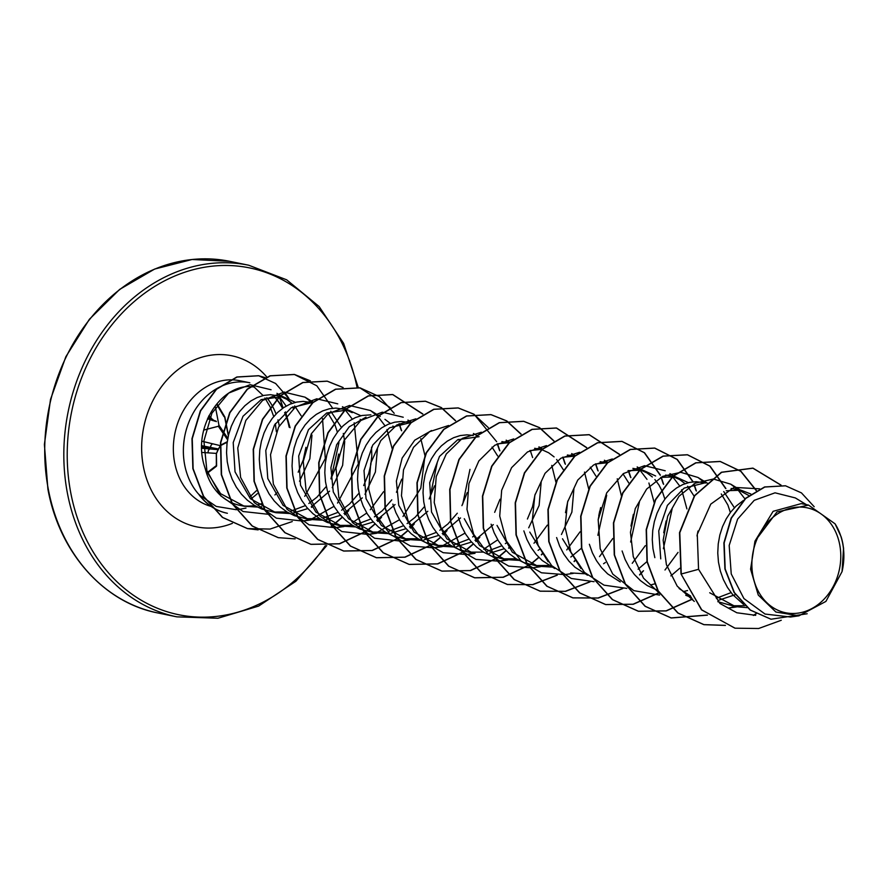 <?xml version="1.0" encoding="UTF-8"?>
<svg xmlns="http://www.w3.org/2000/svg" width="888" height="888" viewBox="0 0 888 888"><rect width="100%" height="100%" fill="white"/><g stroke="black" fill="none" stroke-linecap="round" stroke-linejoin="round"><path stroke-width="1.33" d="M228.438 435.431L224.697 417.205A0.81 0.611 -118.7 0 0 223.943 416.516A0.81 0.777 149.2 0 1 224.853 417.049M227.25 441.725L220.812 445.032L218.348 449.206L216.317 453.901L216.35 466.034L216.406 453.402L201.931 452.436M224.697 417.205L228.338 435.853M752.946 575.857A53.558 44.034 -78.5 0 1 786.624 509.401A53.558 44.034 -78.5 0 1 839.715 544.699A53.558 44.034 -78.5 0 1 806.027 611.155A53.558 44.034 -78.5 0 1 752.946 575.857M274.07 395.993L283.439 407.759M285.503 411.877L290.065 427.716M289.144 427.195A64.502 53.036 101.5 0 0 284.626 412.631M282.551 408.38A64.502 53.036 101.5 0 0 273.56 396.026M211.089 506.415A64.502 53.036 -78.5 0 1 174.636 462.681A64.502 53.036 -78.5 0 1 239.804 380.719L249.806 382.772A64.502 53.036 101.5 0 0 184.649 464.724A64.502 53.036 101.5 0 0 199.245 494.849L216.228 506.426L236.352 509.723M257.453 507.059L244.355 506.26L220.59 493.684L205.461 469.397L204.273 465.634C191.93 426.529 222.633 381.74 253.779 386.979M238.506 509.534L245.976 508.091M205.461 469.397A57.587 47.353 101.5 0 0 239.749 505.316L244.355 506.26M241.958 505.705A57.587 47.353 101.5 0 0 254.634 505.494M257.664 504.839A57.587 47.353 101.5 0 0 258.608 504.584A57.587 47.353 101.5 0 0 261.549 503.651M289.743 513.519L275.924 512.709L250.383 498.723L235.031 471.861L233.211 442.59L242.979 416.306L261.183 399.6L282.617 396.525L295.404 402.364M275.924 512.709L261.716 509.013L254.268 505.272L247.452 500.277L241.414 494.172L236.275 487.079L232.157 479.176L229.126 470.662L227.25 461.727L226.551 452.603L227.017 443.501L228.638 434.632L231.324 426.229L235.009 418.492L239.571 411.599L244.888 405.716L250.805 400.988L257.165 397.524L263.769 395.415L270.452 394.694L282.617 396.525M279.631 396.07L286.713 399.267L292.119 403.352M294.672 405.938L301.187 415.828M806.426 504.684L795.348 497.935L775.035 492.818L754.234 500.321L737.606 519.136L729.181 545.465L731.235 573.926L743.933 598.568L765.045 614.052L790.553 617.027L798.956 615.817L775.912 612.032L758.263 595.049L750.582 569.197L754.955 541.192L776.989 511.921L808.546 505.106L835.075 523.82L841.125 536.763A57.587 47.353 -78.5 0 1 842.801 543.489A57.587 47.353 -78.5 0 1 842.867 543.822L843.6 548.751M743.511 604.384L732.622 594.549L727.483 587.456L723.365 579.553L720.346 571.04L718.459 562.104L717.759 552.98L718.237 543.878L719.846 535.009L722.532 526.617L726.218 518.87L730.78 511.976L736.096 506.093L743.234 500.588M726.24 490.764L741.069 490.209L750.804 493.994M731.124 488.456L741.069 490.209M738.095 489.754L748.817 495.515M660.75 558.863L658.741 530.902L667.399 505.361L684.115 488.123L704.495 482.983M723.742 491.552L734.409 507.781M654.845 557.653L652.969 548.717L652.269 539.593L652.736 530.491L654.345 521.633L657.042 513.231L660.716 505.483L665.29 498.59L670.606 492.707L676.523 487.989L682.872 484.526L689.476 482.406L696.159 481.685L705.838 483.005M721.256 493.95L727.905 505.05L730.358 512.531M660.728 477.389L675.579 476.834L688.367 482.661M665.623 475.069L675.579 476.823M672.593 476.368L679.686 479.576L685.092 483.649M687.634 486.247L694.283 496.392M627.994 470.696L642.834 470.129L655.622 475.968M632.878 468.376L642.834 470.141M639.848 469.674L646.941 472.882L652.347 476.967M654.889 479.553L658.907 484.915L662.404 491.663L664.868 499.145M595.26 464.002L606.049 462.892M600.133 461.682L607.592 462.937M623.021 473.87L628.793 483.017M562.481 457.32L573.737 456.232M567.388 455L574.847 456.243M590.276 467.188L595.915 476.057M529.77 450.616L540.392 449.495M534.632 448.307L541.824 449.495M541.935 449.705L548.695 452.802L554.101 456.887M556.643 459.473L563.292 469.63M497.014 443.922L507.659 442.812M501.887 441.614L509.079 442.801M473.193 435.464L466.933 434.843L460.25 435.564L453.646 437.684L447.297 441.136L441.38 445.865L436.052 451.748L431.49 458.641L427.805 466.389L425.119 474.791L423.509 483.649L423.032 492.751L423.743 501.875L425.618 510.811L428.638 519.325L432.756 527.228L437.895 534.321L443.933 540.437L450.749 545.421L458.197 549.161L466.511 551.659L472.405 552.858L446.853 538.861L431.524 512.021L429.692 482.728L439.471 456.454L457.697 439.749L479.098 436.674M492.03 447.108L497.669 455.977M453.479 546.975L439.66 546.176L414.13 532.19L398.768 505.328L396.381 481.085L402.164 458.064L414.729 440.193L431.524 430.536M458.408 439.405L459.285 440.415M420.734 540.281L406.915 539.471L381.374 525.474L366.023 498.634L364.025 470.562L372.727 445.055L389.521 427.816L409.923 422.766M406.915 539.482L392.707 535.775L385.259 532.034L378.443 527.05L372.394 520.934L367.266 513.841L363.148 505.949L360.117 497.424L358.241 488.5L357.542 479.365L358.008 470.263L359.618 461.405L362.315 453.002L366 445.265L370.562 438.361L375.879 432.489L381.796 427.761L388.145 424.298L394.76 422.177L401.443 421.467L410.833 422.721M387.989 533.588L374.17 532.789L348.629 518.803L333.278 491.941L330.891 467.699L336.663 444.688L349.228 426.817L366.011 417.16M374.17 532.789L359.962 529.093L352.514 525.341L345.687 520.357L339.649 514.241L334.521 507.148L330.403 499.256L327.372 490.731L325.496 481.807L324.797 472.671L325.263 463.569L326.873 454.712L329.559 446.309L333.244 438.572L337.817 431.679L343.134 425.796L349.051 421.067L355.4 417.604L362.004 415.484L370.895 414.84M384.959 419.347L390.365 423.432M392.907 426.018L393.784 427.028M355.233 526.906L341.425 526.096L315.873 512.099L300.533 485.248L298.701 455.944L308.469 429.703L326.706 412.976L348.107 409.912L360.894 415.751M341.425 526.096L327.206 522.399L319.758 518.648L312.942 513.664L306.904 507.548L301.776 500.466L297.647 492.563L294.627 484.038L292.751 475.113L292.052 465.978L292.518 456.876L294.128 448.018L296.814 439.616L300.499 431.879L305.072 424.986L310.389 419.103L316.306 414.374L322.655 410.911L329.259 408.802L335.942 408.08L348.107 409.912M345.121 409.446L352.214 412.654M360.162 419.325L361.039 420.335M322.477 520.202L308.669 519.402L283.106 505.383L267.788 478.554L265.778 450.505L274.481 424.986L291.286 407.736L311.677 402.697M330.769 411.244L341.447 427.472M343.301 433.433L344.711 441.702L342.635 465.334L332.223 487.645M308.669 519.402L294.461 515.706L287.013 511.965L280.197 506.97L274.159 500.865L269.02 493.772L264.902 485.869L261.882 477.356L260.006 468.42L259.296 459.296L259.773 450.183L261.383 441.325L264.069 432.922L267.754 425.186L272.316 418.292L277.644 412.409L283.561 407.681L289.91 404.218L296.514 402.109L303.197 401.387L312.865 402.708M328.294 413.642L334.931 424.753L337.396 432.223M747.108 607.647L735.597 606.648L709.712 592.773M744.899 605.705L732.023 605.783M735.597 606.648L717.837 601.687M735.464 594.627L719.058 600.077M690.653 596.048L679.109 588.522M731.057 592.618L716.327 598.268M691.541 597.446L685.747 595.293M687.534 590.531L683.15 591.674M658.008 590.509L647.23 585.569L640.415 580.586L634.376 574.469L629.248 567.377L625.119 559.484L622.1 550.96M679.731 568.276L670.862 575.89M654.512 583.927L650.405 584.981M620.257 581.918L607.67 573.892L601.631 567.776L596.492 560.683L592.374 552.791L589.355 544.266M672.183 508.624L663.38 548.706M580.863 568.442L562.504 538.783M666.133 520.956L663.725 532.745M646.986 561.582L638.117 569.197M587.512 575.224L574.925 567.199L568.886 561.083L563.747 554.001L559.629 546.098L556.61 537.573M639.438 501.931L630.635 542.024M584.459 573.737L570.651 572.938M548.129 561.76L529.759 532.09M633.388 514.296L630.98 526.051M605.372 562.504L603.574 563.725M554.756 568.531L542.18 560.506L536.13 554.401L531.002 547.308L526.884 539.404L523.853 530.891M606.693 495.238L597.89 535.32M551.726 567.055L537.906 566.244L512.365 552.258L497.014 525.396M600.643 507.57L598.246 519.325M581.718 547.974L570.829 557.031M548.973 565.478L534.976 565.556M537.906 566.244L523.698 562.548L516.25 558.807L509.423 553.812L503.385 547.707L498.257 540.614L494.139 532.711L491.108 524.197M573.937 488.544L571.872 512.154L561.449 534.487M518.969 560.361L505.161 559.551L479.598 545.543L464.269 518.703M567.887 500.91L565.49 512.654M539.871 549.117L538.084 550.338M516.217 558.785L502.22 558.863M505.161 559.551L490.942 555.855L483.494 552.114L476.678 547.13L470.64 541.014L465.512 533.921L461.383 526.018L458.363 517.504M541.192 481.851L539.116 505.494L528.704 527.794M504.284 548.74L489.366 553.302M535.142 494.205L532.489 506.804L527.417 519.036M507.126 542.424L505.328 543.645M501.82 545.765L486.668 551.515M483.472 552.092L469.486 552.17M493.295 524.642L474.98 540.281M471.539 542.057L456.632 546.608M500 499.245L494.672 512.343M474.381 535.741L472.583 536.951M469.075 539.083L453.923 544.832M450.549 545.432L436.73 545.476M439.66 546.176L425.452 542.468L418.004 538.727L411.188 533.744L405.15 527.627L400.011 520.534L395.893 512.631L392.862 504.118M460.55 517.948L442.235 533.588M438.794 535.364L423.887 539.915M467.243 492.596L461.927 505.649M457.309 513.209L447.885 523.987L439.838 530.258M436.33 532.389L421.167 538.139M417.982 538.716L404.029 538.794M427.805 511.255L409.479 526.895M406.049 528.671L391.131 533.222M434.51 485.869L429.182 498.956M424.564 506.515L415.14 517.293L407.093 523.576M403.585 525.696L388.422 531.446M385.237 532.023L371.251 532.09M395.06 504.562L376.734 520.213M373.304 521.978L358.386 526.54M401.753 479.198L396.437 492.252M391.808 499.822L382.395 510.6L374.348 516.883M370.829 519.003L355.677 524.753M352.481 525.33L338.483 525.396M377.456 448.396L375.391 472.016L364.968 494.339M362.315 497.868L343.989 513.519M340.559 515.284L325.63 519.835M371.55 447.186L371.795 455.788L370.851 464.579L368.753 473.348L363.68 485.57M359.063 493.129L349.65 503.907L341.591 510.189M338.084 512.309L322.932 518.059M319.736 518.636L305.783 518.714M329.559 491.175L311.244 506.826M307.803 508.591L292.896 513.153M338.661 454.034L335.997 466.655L330.935 478.876L338.972 442.624M326.318 486.435L316.905 497.213L308.846 503.496M305.339 505.616L290.187 511.366M286.813 511.976L272.982 512.01M843.556 547.896L842.057 571.606L825.895 601.42L798.956 615.817M754.955 541.192L773.126 511.31L801.242 503.618L808.546 505.106M311.966 435.009L309.856 458.752L299.545 481.274M305.916 447.341L303.252 459.962L298.19 472.194M734.853 628.138L701.775 609.89L680.996 573.948L701.509 609.834L734.998 628.16M785.392 485.78L764.557 486.968L745.476 498.379L731.146 518.059L723.898 542.868L724.908 568.986L734.099 592.496L750.16 610.023L770.895 619.191M735.131 628.193L758.652 628.504L781.262 620.268M814.185 506.726L801.453 492.896L785.536 485.803L764.834 487.024L745.754 498.434L731.423 518.115L724.164 542.923L725.185 569.042L734.376 592.551L750.427 610.078L771.028 619.225L807.17 613.752M781.074 485.126L753.068 468.187L721.655 472.305L694.727 495.748L679.786 532.722L681.263 574.003L698.556 569.308L719.946 603.485L736.829 612.764L755.71 615.329M286.169 406.082L278.832 395.993M271.062 389.743L250.072 384.693L228.671 393.073L211.932 413.175L203.907 440.948L206.871 470.518L220.724 495.815L243.09 511.532L269.719 514.441M304.739 496.314L325.297 458.619L322.522 418.559M311.877 402.508L305.006 397.169L284.027 392.096L262.626 400.388L245.832 420.424L237.762 447.996L240.615 477.433L254.29 502.564L276.401 518.181L302.808 521.078L309.779 519.613M311.322 519.158L334.032 506.338M337.518 503.085L358.352 463.836L354.179 422.799M352.27 419.125L344.855 409.424M337.751 403.851L316.772 398.79L295.349 407.104L278.588 427.095L270.518 454.7L273.36 484.138L287.024 509.246L309.168 524.875L335.553 527.772L342.513 526.307M352.647 522.455L366.777 513.031M370.263 509.779L383.583 491.675M392.174 448.673L386.935 429.492M385.015 425.818L377.955 416.461M377.789 416.306L370.496 410.545L349.495 405.483L328.094 413.786L311.322 433.81L303.263 461.405L306.105 490.809L319.802 515.972L341.913 531.568L368.298 534.465L375.269 533M376.812 532.545L399.522 519.724M403.008 516.472L420.801 488.189L424.975 455.91M424.919 455.378L420.768 438.639M403.241 417.238L382.284 412.176L360.85 420.479L344.089 440.481L336.008 468.087L338.85 497.502L352.514 522.621L374.636 538.25L401.043 541.158L408.014 539.693M415.873 418.814L396.814 424.986L380.786 440.603L370.751 463.17L368.709 489.066L375.369 514.074L389.965 534.132L410.445 546.009L433.788 547.852L440.759 546.386M442.302 545.931L465.012 533.111M448.618 425.496L429.57 431.679L413.531 447.308L403.496 469.885L401.454 495.759L408.103 520.734L422.677 540.781L443.168 552.691L466.544 554.545L473.504 553.069M483.638 549.217L497.768 539.804M481.363 432.201L462.304 438.383L446.276 454.001L436.241 476.579L434.21 502.442L440.859 527.45L455.466 547.508L475.946 559.396L499.289 561.227L506.249 559.762M533.999 543.245L547.319 525.13M555.91 482.129L551.759 465.401M513.73 438.905L494.771 445.243L478.843 460.95L468.92 483.572L466.977 509.39L473.681 534.299L488.267 554.256L508.713 566.089L532.034 567.92L540.492 566.699M566.755 549.927L580.064 531.812M588.655 488.822L584.504 472.094M546.486 445.598L527.505 451.948L511.577 467.676L501.665 490.254L499.722 516.072L506.415 540.97L521.023 560.961L541.491 572.793L564.779 574.614L573.248 573.393M599.5 556.621L612.809 538.517M621.456 496.048L617.249 478.787M579.609 452.27L560.905 458.241L545.032 473.337L534.842 495.271L532.301 520.601L538.139 545.387L551.759 565.723L571.306 578.476L594.05 581.696M632.245 563.314L645.299 545.687M654.201 502.741L648.917 483.028M646.997 479.354L639.582 469.652M612.354 458.963L593.639 464.935L577.766 480.053L567.587 501.986L565.046 527.283L570.873 552.047L584.471 572.394L604.04 585.159L626.795 588.389M664.99 570.007L678.044 552.38M686.901 508.902L681.662 489.71M679.742 486.036L672.327 476.345M665.223 470.773L644.566 465.689L623.465 473.548L606.693 492.862L598.19 519.724L600.188 548.762L612.753 574.081L633.854 590.642L659.562 595.082M704.839 482.806L697.968 477.466L680.796 472.316L662.726 476.357L646.664 489.055L635.264 508.613L630.458 532.267L633.255 556.621L643.534 578.177L660.095 593.861M744.932 498.901L737.828 489.721M737.595 489.499L730.713 484.16L713.386 479.009L695.138 483.216L678.998 496.237L667.698 516.172L663.158 540.159L666.4 564.657L677.2 586.124L694.305 601.431M736.818 606.881L728.515 608.069L735.453 606.615M759.673 488.844L734.143 487.379L710.755 504.14L697.269 534.376L698.556 569.308M199.245 494.849L199.112 494.827A63.892 52.525 101.5 0 0 227.117 513.22L227.384 513.275A63.892 52.525 101.5 0 1 199.034 494.405M680.996 573.948L679.509 532.667L694.46 495.693L721.389 472.25L752.802 468.131L780.83 485.103M755.966 613.708L753.29 615.395M725.263 625.363L703.762 624.619L677.81 612.975L657.986 590.875L646.997 561.627L646.198 529.603L655.4 499.622L672.893 476.19L695.715 462.803L720.057 461.438L740.77 471.295L756.21 490.565M707.303 615.051L671.017 617.926L645.065 606.282L625.241 584.182L614.252 554.933L613.453 522.91L622.655 492.929L640.148 469.497L662.959 456.11L687.301 454.745L709.812 466.111L725.663 488.555M692.529 598.934L666.089 610.844L638.272 611.233L612.32 599.589L592.496 577.5L581.496 548.24L580.697 516.217L589.91 486.236L607.403 462.803L630.214 449.417L654.556 448.052L677.067 459.418L692.918 481.862M693.783 483.993L695.948 490.431M659.273 592.585L633.055 604.217L605.516 604.539L579.575 592.895L559.751 570.806L548.751 541.547L547.952 509.523L557.153 479.542L574.658 456.11L597.469 442.724L621.811 441.358L644.311 452.725L660.161 475.169M661.038 477.311L663.203 483.749M642.757 571.262L639.549 574.791M622.433 588.555L598.024 598.001L572.771 597.846L546.819 586.202L526.995 564.113L516.006 534.854L515.207 502.83L524.408 472.849L541.902 449.417L564.713 436.03L589.055 434.665L619.291 454.367M628.282 470.618L630.458 477.067M589.676 581.862L565.279 591.308L540.026 591.153L514.074 579.52L494.25 557.42L483.261 528.16L482.462 496.137L491.663 466.167L509.157 442.724L531.968 429.337L556.31 427.983L586.546 447.674M595.537 463.925L597.713 470.363M575.091 560.306L574.048 561.405M556.931 575.169L532.534 584.615L507.27 584.459L481.329 572.827L461.505 550.726L450.516 521.467L449.716 489.443L458.918 459.473L476.412 436.041L499.223 422.655L523.565 421.289L539.327 427.628M539.449 427.705L553.801 440.981M562.792 457.231L564.968 463.669M542.346 553.613L541.303 554.711M538.739 557.276L530.613 564.146M530.014 564.59L503.052 577.222L474.525 577.766L448.573 566.133L428.76 544.033L417.76 514.774L416.96 482.761L426.173 452.78L443.667 429.348L466.478 415.961L490.82 414.596L506.582 420.934M506.704 421.012L520.934 434.143M509.59 546.919L508.558 548.018M505.994 550.582L497.868 557.453M497.269 557.897L470.296 570.529L441.78 571.084L415.828 559.44L396.004 537.34L385.015 508.08L384.215 476.068L393.417 446.087L410.911 422.655L433.721 409.268L458.064 407.903L473.837 414.241M473.959 414.319L488.3 427.605M497.291 443.845L499.467 450.283M479.021 537.806L475.813 541.325M473.249 543.889L465.123 550.76M464.524 551.204L437.551 563.847L409.035 564.391L383.083 552.747L363.259 530.647L352.27 501.398L351.47 469.375L360.672 439.394L378.166 415.961L400.976 402.575L425.319 401.21L441.092 407.548M441.214 407.625L455.444 420.757M469.963 469.386L462.748 504.04M446.276 531.124L443.057 534.643M440.504 537.196L432.378 544.078M431.779 544.511L404.806 557.153L376.29 557.697L350.338 546.053L330.514 523.953L319.525 494.705L318.725 462.681L327.927 432.7L345.421 409.268L368.231 395.882L392.574 394.516L422.699 414.074M437.218 462.692L430.003 497.347M413.531 524.42L410.312 527.949M407.747 530.502L399.633 537.373M399.023 537.828L372.061 550.46L343.545 551.004L317.593 539.36L297.769 517.271L286.769 488.012L285.98 455.988L295.182 426.007L312.676 402.575L335.486 389.188L359.829 387.823L390.065 407.525M399.056 423.776L401.232 430.214M380.786 517.737L377.567 521.256M375.002 523.809L366.877 530.691M366.278 531.135L339.316 543.767L310.8 544.311L284.848 532.678L265.024 510.578L254.024 481.318L253.224 449.295L262.437 419.314L279.931 395.882L302.741 382.495L327.084 381.141L342.968 387.545M348.029 511.044L344.822 514.563M342.257 517.116L334.132 523.998M333.533 524.442L331.246 526.051M278.188 537.651L252.103 525.985L232.279 503.885L221.279 474.625L220.479 442.601L229.681 412.62L247.186 389.188L269.996 375.802L294.339 374.447L316.838 385.814L332.689 408.258M312.798 505.927L311.544 507.203M292.274 521.556L270.03 529.07L247.419 528.593L222.377 517.382L203.363 496.303L192.863 468.631L191.975 438.628L200.355 410.789L216.261 389.221L236.83 376.989L258.575 375.713L275.613 383.483L288.667 398.435M290.598 402.02L291.353 403.629M292.74 406.915L293.384 408.624M276.656 492.962L274.925 494.96M756.154 613.819L753.668 615.395M725.441 625.43L704.04 624.675L678.088 613.031L658.263 590.931L647.263 561.682L646.464 529.659L655.677 499.678L673.171 476.246L695.981 462.859L720.323 461.494L740.969 471.306L756.398 490.465M707.436 615.151L671.295 617.981L645.343 606.338L625.518 584.237L614.518 554.989L613.719 522.965L622.921 492.984L640.426 469.552L663.236 456.166L687.578 454.8L710.056 466.145L725.896 488.533M692.64 599.1L666.278 610.922L638.539 611.288L612.587 599.644L592.762 577.555L581.773 548.296L580.974 516.272L590.176 486.291L607.67 462.859L630.491 449.472L654.833 448.107L677.311 459.451L693.151 481.84M694.005 483.938L696.381 491.031M697.99 531.035L696.991 535.941M659.384 592.762L633.233 604.295L605.794 604.595L579.842 592.951L560.017 570.862L549.028 541.602L548.229 509.579L557.431 479.598L574.925 456.166L597.735 442.779L622.077 441.414L644.555 452.758L660.406 475.147M661.26 477.256L663.636 484.337M643.534 570.74L639.693 574.969M622.788 588.555L598.357 598.046L573.049 597.902L547.097 586.269L527.272 564.169L516.283 534.909L515.484 502.886L524.686 472.904L542.18 449.472L564.99 436.086L589.332 434.732L619.458 454.279M628.515 470.551L630.891 477.655M590.043 581.862L565.601 591.353L540.293 591.208L514.352 579.575L494.527 557.475L483.527 528.216L482.728 496.192L491.941 466.222L509.435 442.779L532.245 429.392L556.587 428.038L586.702 447.585M595.77 463.858L598.135 470.951M599.744 511L598.767 515.762M575.213 560.517L574.203 561.593M557.298 575.169L532.856 584.659L507.548 584.515L481.596 572.882L461.771 550.782L450.782 521.522L449.983 489.499L459.185 459.529L476.678 436.097L499.489 422.71L523.831 421.345L539.471 427.594M539.604 427.683L553.957 440.892M563.025 457.176L565.39 464.269M542.468 553.823L541.458 554.9M538.905 557.431L530.846 564.235M530.28 564.657L503.318 577.289L474.803 577.822L448.851 566.189L429.026 544.089L418.037 514.829L417.238 482.817L426.44 452.836L443.933 429.404L466.744 416.017L491.086 414.652L506.726 420.912M506.859 420.99L521.101 434.054M530.269 450.482L532.645 457.564M509.723 547.13L508.702 548.207M506.149 550.738L498.101 557.542M497.535 557.964L470.562 570.596L442.058 571.139L416.106 559.496L396.281 537.395L385.292 508.136L384.493 476.123L393.695 446.142L411.188 422.71L433.999 409.324L458.341 407.958L473.981 414.219M474.103 414.296L496.67 441.691M497.524 443.789L499.889 450.871M479.798 537.284L475.957 541.514M473.404 544.055L465.356 550.849M464.779 551.27L437.817 563.902L409.301 564.446L383.361 552.802L363.536 530.702L352.536 501.454L351.748 469.43L360.95 439.449L378.443 416.017L401.254 402.63L425.596 401.265L441.236 407.525M441.358 407.603L455.6 420.668M447.041 530.591L443.212 534.82M440.659 537.362L432.611 544.155M432.034 544.577L405.072 557.209L376.556 557.753L350.605 546.109L330.791 524.009L319.791 494.76L318.992 462.737L328.205 432.756L345.698 409.324L368.509 395.937L392.851 394.572L422.855 413.975M414.308 523.898L410.467 528.127M407.914 530.669L399.866 537.462M399.289 537.884L372.327 550.516L343.811 551.06L317.86 539.416L298.035 517.327L287.046 488.067L286.247 456.044L295.449 426.062L312.953 402.63L335.764 389.244L360.106 387.878L379.287 396.559L394.216 413.32M399.289 423.72L401.654 430.802M381.551 517.205L377.722 521.434M375.169 523.976L367.11 530.78M366.544 531.191L339.582 543.822L311.066 544.366L285.115 532.733L265.29 510.633L254.301 481.374L253.502 449.35L262.704 419.369L280.197 395.937L303.019 382.55L327.361 381.196L343.123 387.523M348.806 510.522L344.966 514.751M342.413 517.282L334.365 524.087M333.799 524.508L331.424 526.173M295.138 538.872L278.321 537.673L252.37 526.04L232.545 503.94L221.556 474.68L220.757 442.657L229.959 412.676L247.452 389.244L270.263 375.857L294.605 374.503L310.367 380.83M313.575 505.45L311.688 507.392M258.164 529.881L247.697 528.649L222.644 517.438L203.641 496.359L193.129 468.686L192.252 438.683L200.633 410.844L216.539 389.277L237.107 377.045L258.852 375.768L265.334 377.666M284.56 392.063L288.989 398.568M291.009 402.364L291.564 403.552M292.951 406.804L293.573 408.469M835.075 523.82A57.276 47.097 -78.5 0 1 842.057 571.606M260.994 506.97A63.892 52.525 101.5 0 0 261.671 506.549M208.547 416.528L209.213 416.783M210.567 418.548L212.276 419.28A0.81 0.566 -97 0 1 212.765 419.924L212.865 419.669A0.81 0.688 113.9 0 0 212.276 419.28L209.535 416.838L212.765 419.924L216.35 421.634A0.81 0.588 -117.7 0 0 215.629 420.99L213.209 420.146M201.942 441.225L220.335 445.643A0.81 0.599 -116.5 0 0 220.535 445.598L220.535 445.598A0.81 0.599 -116.5 0 0 220.812 445.032M220.335 445.643L218.448 448.962L201.72 445.698M201.731 448.218L218.082 449.683L220.535 445.598L218.448 448.962M218.082 449.683L216.406 453.402L216.605 465.734A0.81 0.81 0 0 1 216.284 466.378L206.971 473.482L216.128 466.466A0.81 0.699 52.7 0 0 216.539 465.9M218.959 425.252L218.359 426.273A178.277 41.525 -11.6 0 0 203.707 430.114M201.72 447.83L210.19 448.84A3.263 2.786 94.2 0 0 208.247 452.902M212.854 443.811A3.263 2.842 103.4 0 0 210.7 447.841L201.72 446.764M215.629 420.99L214.363 421.101M212.276 419.28L208.991 415.617M218.537 449.084A0.81 0.81 0 0 1 218.237 449.617L216.317 453.901M209.057 415.495L209.435 416.872M203.718 430.081L218.359 426.273L227.561 439.749M218.326 426.262L218.959 425.274L215.462 407.192A178.144 17.294 -102.3 0 0 218.97 425.285L227.828 438.261M229.615 261.316A179.443 147.552 101.5 0 0 48.318 489.332A179.443 147.552 101.5 0 0 157.753 612.942L176.856 616.849A179.443 147.552 -78.5 0 1 67.421 493.24A179.443 147.552 -78.5 0 1 248.718 265.223L229.615 261.316L192.097 259.496L154.656 269.053L119.669 289.399L89.422 319.247L65.856 356.721L50.516 399.378L44.4 444.477L47.897 489.077C59.441 552.769 103.874 602.663 157.753 612.942M325.352 545.654A177.001 145.543 -78.5 0 1 178.344 614.651A177.001 145.543 -78.5 0 1 70.763 492.807A177.001 145.543 -78.5 0 1 181.03 273.548A177.001 145.543 -78.5 0 1 357.054 387.368M277.922 419.891A64.502 53.036 -78.5 0 1 279.132 425.152A64.502 53.036 -78.5 0 1 279.265 425.851M257.276 493.706A64.502 53.036 -78.5 0 1 251.126 498.634M232.356 523.365A87.335 71.817 -78.5 0 1 143.401 466.722A87.335 71.817 -78.5 0 1 180.131 368.054A87.335 71.817 -78.5 0 1 266.855 377.045M266.788 397.635A64.502 53.036 -78.5 0 1 276.024 414.008M278.71 395.981A87.335 71.817 -78.5 0 1 282.506 406.171M217.038 404.928L223.943 416.516M220.69 445.465L227.195 442.157M206.749 472.916L216.35 465.59M228.438 435.42L224.875 417.116A0.81 0.777 149.2 0 0 224.864 417.071A0.81 0.81 0 0 0 224.775 416.872L217.382 404.462M358.275 387.545L343.612 343.345L319.114 306.515L286.669 279.82L248.718 265.223M249.861 496.869L256.343 490.786M276.357 431.757L275.347 423.576M276.945 393.329L281.996 396.403M305.006 397.169L313.364 402.253M302.797 521.078L311.266 519.857M342.446 406.715L347.497 409.779M335.553 527.772L344.011 526.551M370.496 410.545L378.665 415.517M378.865 415.639L380.242 416.472M368.298 534.465L376.756 533.244M407.936 420.091L411.41 422.211M401.043 541.158L409.512 539.937M433.788 547.852L442.257 546.631M473.437 433.477L477.1 435.708M466.544 554.534L475.002 553.324M506.182 440.171L509.656 442.28M499.289 561.227L507.747 560.006M538.927 446.864L542.402 448.973M571.672 453.557L575.346 455.788M604.417 460.25L607.892 462.359M637.173 466.933L642.224 470.007M669.918 473.626L674.969 476.701M697.968 477.466L707.714 483.394M730.713 484.16L740.459 490.087M254.101 387.002L263.114 395.56M264.957 397.979L270.096 406.815M270.218 407.081L273.726 416.55M326.773 545.609L295.893 581.252L258.652 606.082L217.937 618.248L176.856 616.849M210.434 418.403L212.543 419.336A0.81 0.81 0 0 1 212.931 419.691L214.519 421.145M213.309 420.734L207.526 418.748M210.278 418.714L207.947 417.804M227.184 442.224L220.535 445.598"/></g></svg>
